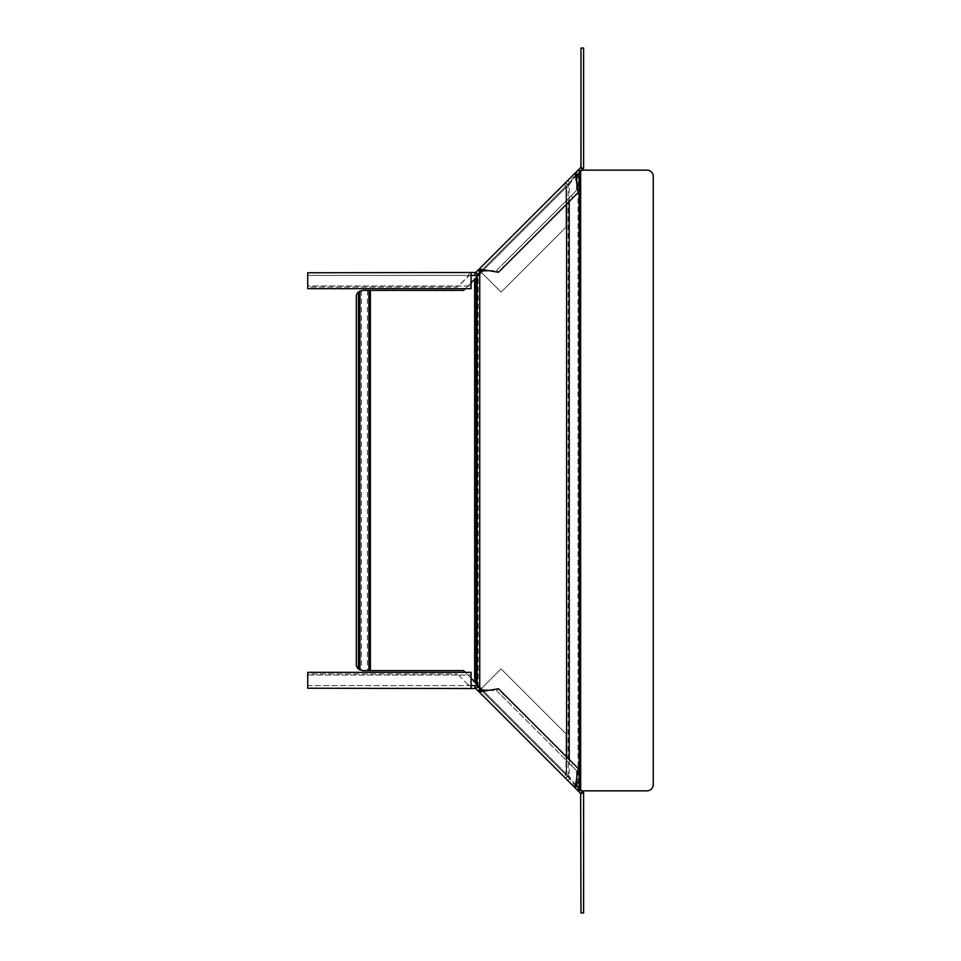 <?xml version="1.0" encoding="UTF-8"?>
<svg xmlns="http://www.w3.org/2000/svg" width="961" height="961" viewBox="0 0 961 961"><rect width="100%" height="100%" fill="white"/><g stroke="black" fill="none" stroke-linecap="round" stroke-linejoin="round"><path stroke-width="0.72" stroke-dasharray="4.8 3.6" d="M483.407 270.077L566.594 186.902L479.731 273.765L477.293 277.2L476.175 277.2M566.594 204.128L566.594 186.902L569.212 184.788L568.095 184.788L566.594 186.902L566.594 774.098L479.731 687.235L479.731 273.765M474.674 681.697L474.674 279.303L463.61 290.366L362.657 290.366L358.417 291.988A6.355 6.355 0 0 0 356.291 296.721L356.291 664.279A6.355 6.355 0 0 0 358.417 669.012L362.657 670.634L463.61 670.634L478.23 685.133L478.23 275.867L477.112 275.867M566.594 756.872L566.594 774.098L483.407 690.923M477.112 685.133L478.23 685.133L479.731 687.235M474.674 279.303L477.293 277.2L477.293 683.8L476.175 683.8M471.058 678.082L465.316 672.34M471.058 282.918L465.316 288.66M579.159 788.164L579.159 790.278L569.212 776.212L566.594 774.098L578.041 790.278L580.66 790.855L578.654 790.855M569.212 201.51L569.212 184.788L579.159 170.722L578.041 170.722L568.095 184.788L568.095 776.212L569.212 776.212L569.212 759.49M579.159 172.836L579.519 170.145L578.654 170.145L580.66 170.145L580.66 790.855L646.921 790.855A6.355 6.355 0 0 0 653.276 784.5L653.276 176.5A6.355 6.355 0 0 0 646.921 170.145L580.66 170.145L580.66 171.334M579.519 790.855L578.041 790.278L578.041 170.722L578.654 170.145M579.519 170.145L581.849 170.145M581.849 790.855L580.66 790.855L580.66 789.666M580.648 167.598L580.961 48.05L583.603 48.05L583.603 168.391L566.341 185.653L565.981 187.515L564.467 183.779L580.648 167.598L582.522 169.472M481.233 272.263L501.077 292.108L565.981 227.204L565.981 187.515L565.981 227.204L501.077 292.108L478.602 269.645L564.467 183.779M475.791 272.456L477.665 274.329L480.476 271.519L478.602 269.645L475.479 272.768L471.058 272.768L471.058 275.423L471.058 272.768L469.497 272.768L467.923 276.48L457.328 287.075L307.724 287.075L307.724 275.423L307.724 288.66L307.724 286.006L471.058 286.006L307.724 286.006M576.972 175.022L481.005 270.99M477.665 274.329L476.572 275.423L307.724 275.423L307.724 272.768L307.724 275.423L469.497 275.423L457.328 287.075L307.724 287.075L307.724 272.768L469.497 272.768M480.476 271.519L566.341 185.653M567.47 184.524L565.597 182.65M567.206 184.788L565.332 182.914M488.801 270.678L496.609 270.365L501.798 265.176L503.66 267.05L578.222 192.488L576.36 190.626L576.66 182.818M503.66 267.05L498.483 272.239L496.609 270.365L576.36 190.626L501.798 265.176M571.17 195.816L573.032 197.678M307.724 288.66L471.058 288.66L471.058 275.423L469.497 275.423M471.058 288.66L471.058 286.006M475.046 272.768L475.046 275.423M580.648 793.402L580.961 912.95L583.603 912.95L583.603 792.609L582.522 791.528L580.648 793.402L565.597 778.35L567.206 776.212L476.572 685.577L471.058 685.577L471.058 688.232L469.497 688.232L467.923 684.52L469.497 685.577L307.724 685.577L307.724 674.994L471.058 674.994L307.724 674.994L307.724 672.34L307.724 674.994M480.476 689.481L478.602 691.355L564.467 777.221L565.981 773.485L565.981 733.796L501.077 668.892L478.602 691.355L475.479 688.232L471.058 688.232L471.058 685.577L307.724 685.577L307.724 688.232L307.724 684.52L307.724 688.232L469.497 688.232M564.467 777.221L565.332 778.086M582.522 791.528L567.206 776.212M576.972 785.978L481.005 690.01M475.791 688.544L477.665 686.671M567.47 776.476L565.597 778.35M481.233 688.737L501.077 668.892L565.981 733.796L566.341 775.347M488.801 690.322L496.609 690.635L501.798 695.824L503.66 693.95L578.222 768.512L576.36 770.374L576.66 778.182M503.66 693.95L498.483 688.761L496.609 690.635L576.36 770.374L571.17 765.184L573.032 763.322M571.17 765.184L501.798 695.824M307.724 672.34L471.058 672.34L471.058 685.577L469.497 685.577M307.724 673.925L307.724 684.52L307.724 673.925L457.328 673.925L307.724 673.925M471.058 672.34L471.058 674.994M467.923 684.52L457.328 673.925L467.923 684.52M475.046 688.232L475.046 685.577M367.402 290.366L367.402 670.634M361.408 290.498L361.408 670.502M358.417 291.988L358.417 669.012M370.393 290.366L370.393 670.634M569.597 182.398L567.723 180.524M569.597 778.602L567.723 780.476"/><path stroke-width="1.44" d="M483.407 270.077L471.058 282.918M483.407 690.923L476.175 683.8L476.175 277.2M471.058 678.082L476.175 683.8M465.316 288.66L463.61 290.366L362.657 290.366L358.417 291.988A6.355 6.355 0 0 0 356.291 296.721L356.291 664.279A6.355 6.355 0 0 0 358.417 669.012L362.657 670.634L463.61 670.634L465.316 672.34M581.849 790.855L646.921 790.855A6.355 6.355 0 0 0 653.276 784.5L653.276 176.5A6.355 6.355 0 0 0 646.921 170.145L581.849 170.145M471.058 275.423L476.572 275.423L481.005 270.99L488.801 270.678L498.483 272.239L578.222 192.488L575.11 173.148L580.648 167.598L582.522 169.472L583.603 168.391L580.648 167.598M477.665 274.329L475.791 272.456L307.724 272.768L307.724 288.66L471.058 288.66L471.058 272.768M475.791 272.456L479.131 269.116L488.801 270.678M576.66 182.818L576.972 175.022L575.11 173.148L479.131 269.116L481.005 270.99M576.972 175.022L582.522 169.472M481.233 272.263L480.476 271.519M475.046 275.423L475.046 272.768M580.961 167.286L580.961 48.05L583.603 48.05L583.603 168.391M580.648 793.402L580.961 912.95L583.603 912.95L583.603 792.609L576.972 785.978L575.11 787.852L580.648 793.402L582.522 791.528M575.11 787.852L479.131 691.884L498.483 688.761L578.222 768.512L575.11 787.852M471.058 685.577L476.572 685.577L477.665 686.671L475.791 688.544L479.131 691.884L481.005 690.01L488.801 690.322M475.791 688.544L307.724 688.232L307.724 672.34L471.058 672.34L471.058 688.232M477.665 686.671L481.005 690.01M481.233 688.737L480.476 689.481M576.66 778.182L576.972 785.978M475.046 685.577L475.046 688.232M583.603 792.609L580.961 793.714M477.112 685.133L477.112 275.867M566.594 204.128L566.594 756.872M479.731 687.235L479.731 273.765M474.674 681.697L474.674 279.303M358.417 291.988L358.417 669.012M359.919 290.991L359.919 670.009M368.904 290.366L368.904 670.634M370.393 290.366L370.393 670.634M569.212 201.51L569.212 759.49M579.159 172.836L579.159 788.164M580.66 171.334L580.66 789.666M578.282 169.965L580.156 171.839M480.032 271.963L478.158 270.089M578.282 791.035L580.156 789.161M480.032 689.037L478.158 690.911"/></g></svg>

